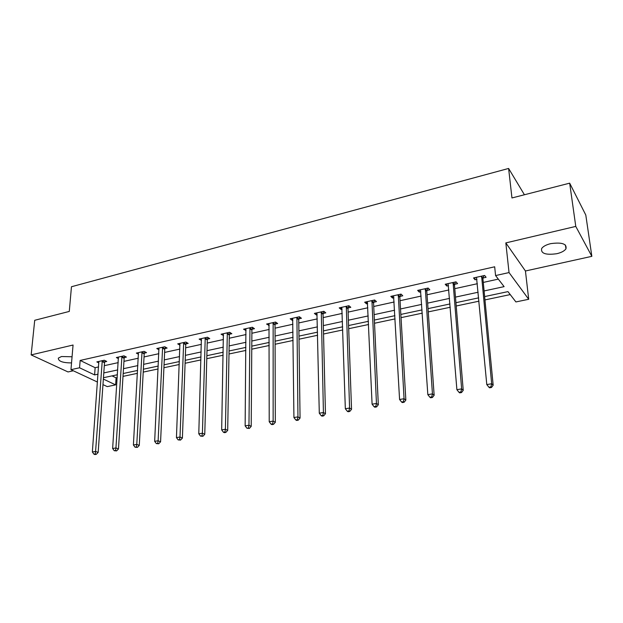 <?xml version="1.0" encoding="UTF-8"?>
<svg xmlns="http://www.w3.org/2000/svg" width="623" height="623" viewBox="0 0 623 623"><rect width="100%" height="100%" fill="white"/><g stroke="black" fill="none" stroke-linecap="round" stroke-linejoin="round"><path stroke-width="0.93" d="M72.058 356.761L61.482 356.527L58.321 358.124C58.289 361.27 62.689 362.866 71.536 362.913M556.806 253.709C561.346 252.619 564.399 250.999 565.957 248.85C567.055 243.834 561.962 242.098 550.693 243.648C546.2 244.761 543.194 246.365 541.683 248.468C540.624 253.483 545.662 255.228 556.806 253.709M112.047 375.887L116.088 377.842L115.621 384.882L107.257 386.618L102.959 384.617M524.426 194.765L508.609 168.451L71.458 286.744L69.285 311.43L34.717 320.292L31.15 354.908L68.032 371.947L73.312 370.778M508.609 168.451L511.958 197.958L569.671 183.162L585.799 215.044L591.85 256.333L575.777 226.406L505.829 242.908L509.038 272.57L528.709 299.281L515.906 301.937L507.955 291.619L484.632 296.579M505.829 242.908L525.438 270.989L591.85 256.333M525.438 270.989L528.709 299.281M116.088 377.842L117.241 377.593M123.011 376.378L137.442 373.325M143.22 372.102L158.11 368.964M163.911 367.734L179.268 364.494M185.093 363.264L200.941 359.915M206.781 358.684L223.135 355.227M228.999 353.989L245.883 350.422M251.762 349.184L269.198 345.5M275.093 344.254L293.106 340.446M299.009 339.2L317.621 335.267M323.539 334.021L342.767 329.956M348.701 328.703L368.582 324.505M374.524 323.251L395.083 318.906M401.033 317.652L422.293 313.159M428.25 311.897L450.258 307.256M456.215 305.994L478.986 301.182M484.951 299.92L510.237 294.586M569.671 183.162L575.777 226.406M484.094 290.949L504.108 286.635L495.573 275.561L494.678 266.792L80.157 360.437L95.14 367.695L98.59 366.939M104.306 365.678L118.214 362.625M123.946 361.363L138.29 358.217M144.038 356.948L158.834 353.7M164.604 352.431L179.86 349.082M185.654 347.805L201.393 344.348M207.202 343.071L223.447 339.504M229.272 338.227L246.038 334.543M251.879 333.258L269.191 329.45M275.047 328.165L292.927 324.24M298.791 322.948L317.263 318.89M323.142 317.598L342.229 313.408M348.117 312.115L367.843 307.778M373.738 306.485L394.141 301.999M400.036 300.707L421.132 296.073M427.043 294.772L448.864 289.975M454.774 288.675L477.358 283.714M483.269 282.421L498.314 279.112M483.09 277.975L486.088 277.313L484.624 275.467L473.527 277.944L475.022 279.766L476.945 279.338M454.65 284.283L457.562 283.636L456.005 281.845L445.211 284.252L446.8 286.027L448.513 285.646M426.965 290.427L429.808 289.796L428.157 288.052L417.644 290.396L419.326 292.125L420.844 291.782M400.013 296.408L402.777 295.793L401.048 294.095L390.808 296.377L392.576 298.059L393.9 297.763M373.761 302.225L376.456 301.633L374.649 299.982L364.673 302.202L366.511 303.837L367.663 303.58M348.179 307.902L350.804 307.318L348.919 305.714L339.208 307.879L341.116 309.467L342.097 309.257M323.251 313.431L325.806 312.871L323.851 311.298L314.381 313.408L316.359 314.965L317.177 314.779M298.939 318.828L301.431 318.275L299.414 316.749L290.178 318.805L292.218 320.315L292.88 320.167M275.226 324.085L277.663 323.547L275.584 322.06L266.574 324.061L269.191 325.424M252.097 329.217L254.472 328.695L252.331 327.239L243.546 329.201L246.077 330.556M229.521 334.224L231.842 333.71L229.646 332.293L221.072 334.208L223.525 335.556M207.49 339.114L209.749 338.616L207.506 337.23L199.126 339.099L201.509 340.438M185.966 343.888L188.177 343.398L185.888 342.05L177.703 343.873L180.016 345.204M164.955 348.553L167.112 348.07L164.768 346.754L156.778 348.537L159.021 349.776M144.419 353.109L146.522 352.641L144.147 351.349L136.336 353.093L138.516 354.253M124.351 357.555L126.407 357.104L123.985 355.842L116.361 357.54L118.471 358.63M104.734 361.908L106.743 361.465L104.29 360.234L96.83 361.893L98.886 362.913M97.484 382.063L70.96 369.68L73.062 345.025L31.15 354.908M70.96 369.68L79.557 367.78L94.603 374.914L98.06 374.166M80.157 360.437L79.557 367.78M495.573 275.561L509.038 272.57M103.356 379.064L115.621 384.882M478.674 297.849L455.943 302.692M449.993 303.954L428.024 308.634M422.075 309.896L400.838 314.42M394.904 315.682L374.376 320.051M368.442 321.312L348.584 325.541M342.666 326.802L323.462 330.883M317.551 332.145L298.97 336.101M293.067 337.355L275.078 341.186M269.198 342.44L251.785 346.139M245.914 347.393L229.054 350.983M223.198 352.229L206.859 355.702M201.027 356.948L185.202 360.312M179.385 361.55L164.044 364.821M158.25 366.051L143.376 369.213M137.597 370.444L123.19 373.512M117.428 374.742L103.449 377.717M103.792 372.928L117.739 369.922M123.486 368.684L137.878 365.584M143.64 364.338L158.483 361.138M164.27 359.892L179.572 356.59M185.381 355.344L201.174 351.94M207 350.679L223.299 347.167M229.139 345.905L245.968 342.284M251.817 341.022L269.198 337.277M275.062 336.007L293.012 332.137M298.9 330.868L317.434 326.873M323.337 325.603L342.494 321.476M348.397 320.199L368.201 315.931M374.119 314.654L394.6 310.238M400.519 308.961L421.701 304.398M427.635 303.121L449.541 298.394M455.475 297.116L478.153 292.226M95.14 367.695L94.603 374.914M474.827 277.648L475.022 279.766M446.636 283.932L446.8 286.027M419.186 290.053L419.326 292.125M392.459 296.011L392.576 298.059M366.425 301.812L366.511 303.837M341.046 307.466L341.116 309.467M316.313 312.98L316.359 314.965M292.203 318.353L292.218 320.315M268.677 323.594L268.677 325.541M245.719 328.71L245.703 330.634M223.322 333.702L223.283 335.61M201.439 338.756L201.393 340.47M481.618 276.137L491.664 383.752L486.789 384.586L476.509 277.274M483.806 275.646L482.934 278.917L493.167 385.224L491.664 383.752L490.885 386.899L488.938 387.233L489.538 387.81L491.485 387.483L490.885 386.899M491.485 387.483L493.167 385.224M486.789 384.586L488.938 387.233M453.085 282.499L461.627 388.884L456.893 389.694L448.108 283.605M455.374 281.985L454.486 285.217L463.232 390.317L461.627 388.884L460.888 391.984L458.995 392.303L459.642 392.872L461.534 392.552L460.888 391.984M461.534 392.552L463.232 390.317M456.893 389.694L458.995 392.303M425.314 288.69L432.44 393.876L427.837 394.663L420.47 289.765M427.697 288.153L426.802 291.346L434.145 395.262L432.44 393.876L431.739 396.921L429.893 397.233L430.579 397.786L432.417 397.474L431.739 396.921M432.417 397.474L434.145 395.262M427.837 394.663L429.893 397.233M398.276 294.71L404.054 398.728L399.577 399.491L393.565 295.761M400.745 294.165L399.841 297.319L405.853 400.075L404.054 398.728L403.385 401.726L401.594 402.03L402.318 402.567L404.109 402.263L403.385 401.726M404.109 402.263L405.853 400.075M399.577 399.491L401.594 402.03M371.947 300.582L376.448 403.447L372.087 404.187L367.352 301.602M374.493 300.013L373.582 303.128L378.325 404.755L376.448 403.447L375.809 406.398L374.065 406.694L374.828 407.216L376.565 406.92L375.809 406.398M376.565 406.92L378.325 404.755M372.087 404.187L374.065 406.694M346.295 306.298L349.581 408.034L345.337 408.758L341.817 307.295M348.919 305.714L348 308.798L351.536 409.311L349.581 408.034L348.973 410.946L347.276 411.235L348.07 411.741L349.76 411.453L348.973 410.946M349.76 411.453L351.536 409.311M345.337 408.758L347.276 411.235M321.289 311.874L323.423 412.504L319.295 413.213L316.928 312.839M323.952 311.375L323.064 314.319L325.463 413.75L323.423 412.504L322.846 415.377L321.195 415.658L322.013 416.148L323.664 415.868L322.846 415.377M323.664 415.868L325.463 413.75M319.295 413.213L321.195 415.658M296.914 317.302L297.95 416.857L293.931 417.542L292.662 318.252M299.608 316.889L298.744 319.7L300.06 418.064L297.95 416.857L297.405 419.684L295.8 419.957L296.649 420.439L298.253 420.167L297.405 419.684M298.253 420.167L300.06 418.064M293.931 417.542L295.8 419.957M273.147 322.597L273.139 421.101L269.222 421.763L268.996 323.524M275.872 322.262L275.031 324.949L275.319 422.277L273.139 421.101L272.625 423.889L271.06 424.154L271.932 424.621L273.497 424.356L272.625 423.889M273.497 424.356L275.319 422.277M269.222 421.763L271.06 424.154M249.955 327.768L248.966 425.229L245.143 425.883L245.906 328.671M252.712 327.496L251.902 330.073L251.201 426.373L248.966 425.229L248.476 427.978L246.942 428.242L249.371 428.437L248.476 427.978M249.371 428.437L251.201 426.373M245.143 425.883L246.942 428.242M227.325 332.814L225.394 429.255L221.671 429.893L223.377 333.694M230.113 332.596L229.319 335.073L227.691 430.376L225.394 429.255L224.926 431.973L223.439 432.222L224.358 432.666L225.845 432.417L224.926 431.973M225.845 432.417L227.691 430.376M221.671 429.893L223.439 432.222M205.24 337.736L202.413 433.187L198.784 433.803L201.385 338.593M208.051 337.565L207.28 339.948L204.765 434.278L202.413 433.187L201.969 435.859L200.52 436.108L202.911 436.295L201.969 435.859M202.911 436.295L204.765 434.278M198.784 433.803L200.52 436.108M183.668 342.541L179.992 437.019L176.449 437.619L179.907 343.382M186.511 342.416L185.763 344.714L182.399 438.078L179.992 437.019L179.572 439.659L178.155 439.893L180.538 440.079L179.572 439.659M180.538 440.079L182.399 438.078M176.449 437.619L178.155 439.893M162.611 347.237L158.117 440.757L154.668 441.341L158.927 348.055M165.477 347.151L164.745 349.371L160.578 441.793L158.117 440.757L157.72 443.358L156.342 443.592L158.709 443.771L157.72 443.358M158.709 443.771L160.578 441.793M154.668 441.341L156.342 443.592M142.028 351.824L136.772 444.401L133.4 444.978L138.438 352.626M144.918 351.769L144.201 353.919L139.272 445.414L136.772 444.401L136.398 446.971L135.043 447.205L137.395 447.376L136.398 446.971M137.395 447.376L139.272 445.414M133.4 444.978L135.043 447.205M121.921 356.301L115.933 447.96L112.638 448.529L118.409 357.088M124.834 356.286L124.133 358.357L118.471 448.949L115.933 447.96L115.574 450.499L114.258 450.725L116.594 450.896L115.574 450.499M116.594 450.896L118.471 448.949M112.638 448.529L114.258 450.725M102.265 360.686L95.576 451.441L92.36 451.994L98.831 361.449M105.201 360.694L104.516 362.703L98.161 452.407L95.576 451.441L95.241 453.949L93.948 454.167L94.984 454.549L96.277 454.331L95.241 453.949M96.277 454.331L98.161 452.407M92.36 451.994L93.948 454.167M481.532 276.417L483.004 278.247M481.462 277.087L482.934 278.917M452.999 282.772L454.564 284.555M452.921 283.434L454.486 285.217M425.229 288.955L426.88 290.692M425.143 289.609L426.802 291.346M398.19 294.975L399.927 296.673M398.105 295.629L399.841 297.319M371.861 300.847L373.675 302.49M371.767 301.485L373.582 303.128M346.201 306.555L348.093 308.167M346.108 307.194L348 308.798M321.203 312.131L323.158 313.688M321.102 312.754L323.064 314.319M296.828 317.559L298.853 319.085M296.719 318.182L298.744 319.7M273.053 322.854L275.14 324.342M272.944 323.469L275.031 324.949M249.862 328.017L252.011 329.466M249.753 328.625L251.902 330.073M227.239 333.056L229.435 334.473M227.122 333.655L229.319 335.073M205.146 337.978L207.397 339.356M205.029 338.569L207.28 339.948M183.583 342.782L185.88 344.13M183.466 343.374L185.763 344.714M162.517 347.47L164.861 348.787M162.401 348.055L164.745 349.371M141.943 352.057L144.326 353.342M141.818 352.634L144.201 353.919M121.835 356.535L124.257 357.789M121.711 357.104L124.133 358.357M102.18 360.912L104.641 362.142M102.047 361.48L104.516 362.703M565.957 248.85L565.443 245.026"/></g></svg>
